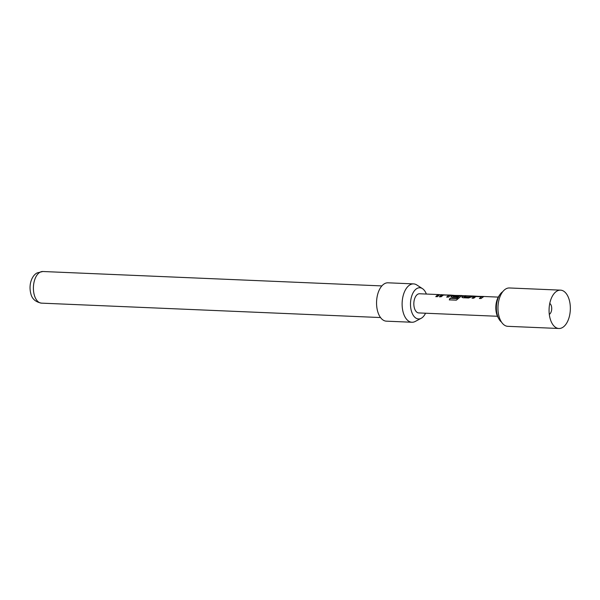 <?xml version="1.0" encoding="UTF-8"?>
<svg xmlns="http://www.w3.org/2000/svg" width="600" height="600" viewBox="0 0 600 600"><rect width="100%" height="100%" fill="white"/><g stroke="black" fill="none" stroke-linecap="round" stroke-linejoin="round"><path stroke-width="0.9" d="M472.155 298.282L474.54 296.452L483.54 296.835L483.015 296.452L483.533 296.64L481.095 298.507L479.423 298.44L481.665 296.587L476.055 296.377L473.775 298.2L472.095 298.125L474.533 296.257L483.015 296.452M479.482 298.59L481.665 296.587M483.315 296.663L473.625 296.055L468.63 297.983L462.757 297.728L462.12 296.655L464.685 295.673L473.685 296.055M461.925 297.382L462.893 296.31L465.232 295.89L461.52 295.538M466.357 295.748L464.018 296.85L469.44 297.082L472.553 296.205M472.56 296.205L469.403 296.903L463.972 296.79M451.02 296.918L451.987 295.845L454.215 295.425M449.385 299.978L450.097 298.38L456.735 298.665L459.735 295.875L454.072 295.447L452.895 296.205L457.658 296.407L456.668 297.472L451.86 297.27L451.215 296.197L452.73 295.335L461.73 295.718L456.338 300.173L449.295 299.873L450.022 298.252L456.66 298.53L459.683 295.657M454.44 295.433L461.213 295.53M452.888 296.317L457.702 296.58M439.455 296.888L441.84 295.058L450.315 295.065L450.825 295.252L448.395 297.12L446.715 297.045L448.965 295.2L443.543 294.968L441.067 296.805L439.395 296.737L441.825 294.87L450.315 295.065M446.775 297.202L448.965 295.2M450.607 295.267L440.918 294.668L439.162 295.118L437.49 296.655L435.817 296.587L437.482 295.05L440.978 294.668M435.877 296.737L437.513 295.23L439.853 294.81L439.298 294.6L419.558 293.76A9.592 5.31 92.4 0 0 417.795 294.21A9.592 5.31 92.4 0 0 413.85 304.71A9.592 5.31 92.4 0 0 418.74 312.93L497.467 316.275M549.308 314.34A5.76 3.188 92.4 0 0 551.618 307.087A5.76 3.188 92.4 0 0 549.765 303.428M560.52 290.145L509.408 287.97A19.192 10.62 92.4 0 0 505.897 288.877A19.192 10.62 92.4 0 0 498 309.877A19.192 10.62 92.4 0 0 507.78 326.325L558.893 328.493A19.192 10.62 92.4 0 0 562.403 327.585A19.192 10.62 92.4 0 0 570 303.48A19.192 10.62 92.4 0 0 560.52 290.145A19.192 10.62 92.4 0 0 557.01 291.053A19.192 10.62 92.4 0 0 553.268 294.683A19.192 10.62 92.4 0 0 549.412 315.157A19.192 10.62 92.4 0 0 552.053 323.355A19.192 10.62 92.4 0 0 558.893 328.493M502.755 291.697A16.312 9.022 92.4 0 0 499.928 294.57A16.312 9.022 92.4 0 0 498.893 318.938A16.312 9.022 92.4 0 0 501.465 322.043M499.928 294.57L498.975 295.965A14.393 7.965 92.4 0 0 498.06 317.468L498.893 318.938M461.888 297.308L462.158 296.827M450.982 296.85L451.26 296.37M450.615 295.08L455.34 295.47M426.36 294.045A15.615 8.64 92.4 0 0 422.452 288.63A15.615 8.64 92.4 0 0 413.452 292.155A15.615 8.64 92.4 0 0 410.775 308.1A15.615 8.64 92.4 0 0 421.192 318.293A15.615 8.64 92.4 0 0 425.55 313.222M421.192 318.293L415.268 321.442A19.192 10.62 -87.6 0 1 411.945 322.252A19.192 10.62 -87.6 0 1 402.465 308.918A19.192 10.62 -87.6 0 1 413.572 283.897A19.192 10.62 -87.6 0 1 416.82 284.978L422.452 288.63M413.572 283.897L388.013 282.81A19.192 10.62 92.4 0 0 376.905 307.83A19.192 10.62 92.4 0 0 386.385 321.165L411.945 322.252M41.505 303.142C35.617 302.017 32.078 298.928 30.878 293.88C28.17 283.702 32.565 274.935 37.237 272.888L42.848 271.507A15.832 8.76 92.4 0 0 39.953 272.257A15.832 8.76 92.4 0 0 33.435 289.582A15.832 8.76 92.4 0 0 41.505 303.142L380.535 317.55M454.912 295.455L461.513 295.733M483.322 296.468L498.278 297.105M42.848 271.507L381.877 285.915"/></g></svg>
